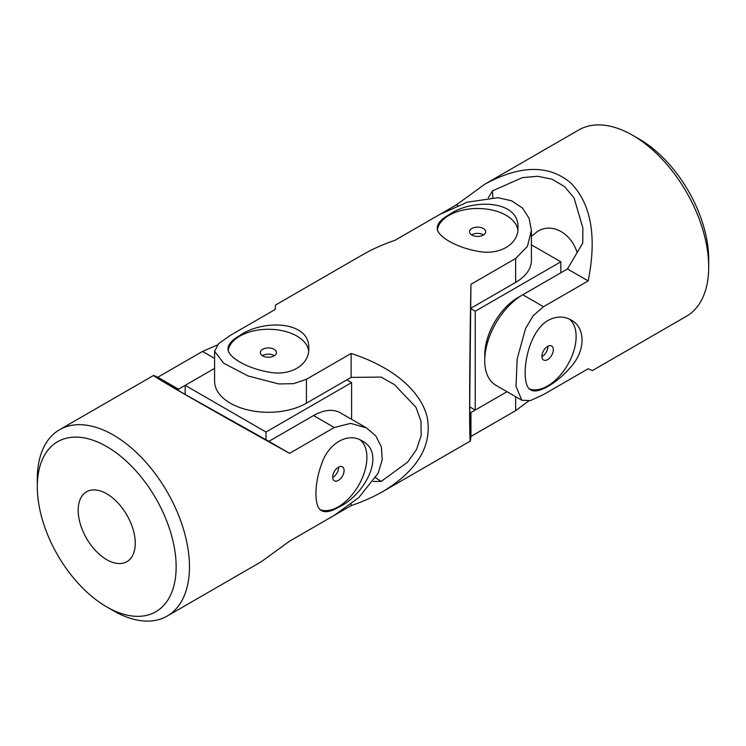 <?xml version="1.0" encoding="UTF-8"?>
<svg xmlns="http://www.w3.org/2000/svg" width="746" height="746" viewBox="0 0 746 746"><rect width="100%" height="100%" fill="white"/><g stroke="black" fill="none" stroke-linecap="round" stroke-linejoin="round"><path stroke-width="1.12" d="M488.397 197.727L492.416 190.92L522.377 177.632L537.726 176.27L552.143 179.236L564.591 186.649L574.066 197.942L582.878 227.903L582.757 243.084L567.482 268.952L588.193 280.916L543.498 306.718L533.259 315.651L525.622 328.333L517.183 358.901L516.027 386.493L521.874 400.285L530.387 400.583L543.498 394.569L588.193 368.766L592.408 370.566L686.413 316.285A107.592 62.123 -120 0 0 708.7 267.031L708.7 259.347A98.174 56.687 -120 0 0 639.275 139.101L632.617 135.259A107.592 62.123 -120 0 0 578.821 129.935L484.816 184.206L456.421 204.833L439.842 214.41M567.482 268.952L522.778 294.763A53.796 31.062 120 0 0 487.642 342.162A53.796 31.062 120 0 0 495.885 385.272L521.874 400.285M588.193 280.916C596.968 236.65 591.214 204.04 570.932 183.096C548.991 164.53 520.279 164.903 484.816 184.206M457.839 205.654L456.421 204.833M708.7 267.031A107.592 62.123 -120 0 0 632.617 135.259M548.133 320.379C556.236 316.099 563.901 315.978 571.138 320.015C585.666 327.569 585.713 350.331 571.119 366.622C557.234 383.174 537.474 394.597 530.788 389.897C519.57 385.542 524.923 333.621 548.133 320.379M492.817 197.513A1044.531 603.066 120 0 0 492.416 190.92M577.143 252.586C570.904 232.603 551.564 222.448 537.549 231.409L531.404 236.435M529.464 388.918A40.349 23.294 120 0 0 568.004 364.253A40.349 23.294 120 0 0 569.198 319.018M547.881 346.275A8.066 4.662 -60 0 1 542.183 356.476A8.066 4.662 -60 0 1 541.904 356.625M547.601 346.424A8.066 4.662 120 0 0 542.333 353.539A8.066 4.662 120 0 0 543.564 360.001A8.066 4.662 120 0 0 547.601 359.6A8.066 4.662 120 0 0 552.87 352.494A8.066 4.662 120 0 0 551.639 346.023A8.066 4.662 120 0 0 547.601 346.424M528.644 401.003L515.645 410.645L470.95 436.447L470.4 441.007C469.169 444.084 469.467 360.523 470.95 284.291L469.738 400.994C469.775 422.945 470.008 432.577 470.437 429.882L470.95 412.529L507.028 391.706L475.23 410.058L469.747 406.896M531.404 244.837L560.824 261.818L475.23 311.231L470.94 308.751M560.824 272.794L560.824 261.818M475.23 410.058L475.23 311.231M484.825 357.763A47.073 27.173 -60 0 1 518.022 297.505A47.073 27.173 -60 0 1 520.326 296.274M470.95 284.291L515.645 258.489L527.403 246.404L531.404 230.43L529.147 218.364L522.433 208.013L511.691 200.833L497.983 197.671L467.257 202.194L439.571 214.559L394.876 240.371C383.118 244.343 372.431 249.108 362.808 254.647L275.6 304.993L275.05 309.553L230.355 335.355L218.597 343.682L214.596 351.217L223.567 363.153L248.017 375.947L278.743 383.948L293.514 383.686L306.429 379.276L306.429 403.194L351.124 377.392L381.178 377.094L394.382 384.582L415.923 407.195L420.968 421.042L421.164 435.533L416.51 449.502L407.661 462.11L381.178 481.412A1044.531 603.057 0 0 0 375.667 477.776M351.124 503.988L351.124 505.629C362.882 501.657 373.569 496.892 383.192 491.353C417.639 470.288 432.316 445.614 427.216 417.331C420.893 390.699 392.172 366.594 351.124 353.473L306.429 379.276M351.124 505.629L306.429 531.441M239.858 335.486C263.012 319.101 310.504 320.799 308.741 348.69C309.478 365.167 289.756 376.609 268.392 371.984C247.066 368.356 227.325 356.952 228.043 348.69C228.164 344.307 232.109 339.906 239.858 335.486M449.083 214.699C472.227 198.315 519.72 200.012 517.957 227.903C518.703 244.371 498.971 255.813 477.608 251.197C456.282 247.56 436.541 236.165 437.259 227.903C437.389 223.511 441.324 219.11 449.083 214.699M515.645 258.489L515.645 282.408A53.796 31.062 0 0 0 531.404 260.447L531.404 230.43M515.645 282.408L470.95 308.21M373.27 481.496L381.178 481.412M517.845 230.076A40.349 23.294 0 0 0 491.67 209.952A40.349 23.294 0 0 0 449.083 215.314A40.349 23.294 0 0 0 437.454 229.535M214.596 351.217L214.596 381.234A53.796 31.062 0 0 0 247.803 409.927A53.796 31.062 0 0 0 306.429 403.194M351.124 353.473L351.124 377.392M470.95 412.529L470.95 436.447M471.631 234.915A8.066 4.662 180 0 1 483.585 234.915M471.901 228.49A8.066 4.662 0 0 0 469.542 231.782A8.066 4.662 0 0 0 474.521 236.09A8.066 4.662 0 0 0 483.315 235.074A8.066 4.662 0 0 0 485.674 231.782A8.066 4.662 0 0 0 480.694 227.483A8.066 4.662 0 0 0 471.901 228.49M262.415 355.702A8.066 4.662 180 0 1 274.369 355.702M308.63 350.872A40.349 23.294 0 0 0 282.454 330.739A40.349 23.294 0 0 0 239.858 336.101A40.349 23.294 0 0 0 228.229 350.331M262.685 349.277A8.066 4.662 0 0 0 260.326 352.578A8.066 4.662 0 0 0 265.306 356.877A8.066 4.662 0 0 0 274.099 355.87A8.066 4.662 0 0 0 276.458 352.578A8.066 4.662 0 0 0 271.479 348.27A8.066 4.662 0 0 0 262.685 349.277M185.176 394.438L185.176 385.356L214.596 368.365M346.843 379.863L351.599 382.605L266.014 432.018L185.176 385.356L178.518 389.198L157.807 377.234L202.502 351.431L217.356 344.997M351.599 419.317L351.599 382.605M266.014 439.823L266.014 432.018M359.982 439.814A40.349 23.294 -60 0 1 366.911 457.335A40.349 23.294 -60 0 1 338.386 506.748A40.349 23.294 -60 0 1 320.248 509.704M338.386 467.22A8.066 4.662 -60 0 1 342.414 466.819A8.066 4.662 -60 0 1 343.654 473.281A8.066 4.662 -60 0 1 338.386 480.396A8.066 4.662 -60 0 1 334.348 480.797A8.066 4.662 -60 0 1 333.108 474.325A8.066 4.662 -60 0 1 338.386 467.22M113.383 610.741L106.725 606.899A98.174 56.687 60 0 1 37.3 486.653A98.174 56.687 60 0 1 106.725 446.574A98.174 56.687 60 0 1 176.149 566.811A98.174 56.687 60 0 1 106.725 606.899L113.383 610.741A107.592 62.123 60 0 0 167.179 616.065A107.592 62.123 60 0 0 167.179 491.828A107.592 62.123 60 0 0 59.587 429.715A107.592 62.123 60 0 0 37.3 478.969L37.3 486.653M106.725 559.677A40.349 23.294 60 0 1 80.363 524.121A40.349 23.294 60 0 1 86.545 491.791A40.349 23.294 60 0 1 126.624 514.619A40.349 23.294 60 0 1 127.435 561.346A40.349 23.294 60 0 1 126.895 561.673A40.349 23.294 60 0 1 106.725 559.677M157.807 377.234L153.592 375.434C150.31 374.958 222.821 416.482 289.579 453.316L334.273 427.514L350.639 423.374L366.454 427.896L340.465 412.883A53.796 31.062 120 0 0 313.562 415.55L268.868 441.352L289.579 453.316M268.868 441.352L187.908 396.014C168.913 385.011 160.688 379.994 163.243 380.973L178.518 389.198M366.454 427.896L375.788 435.897L381.392 446.929L382.222 459.853L378.091 473.281L358.807 497.582L334.273 515.355L289.579 541.167L261.184 561.794L167.179 616.065M338.917 507.056C364.682 495.204 386.96 453.223 361.922 440.802C348.028 431.925 328.249 443.283 321.573 464.105C314.057 484.387 314.057 507.187 321.573 510.693C325.433 512.772 331.215 511.56 338.917 507.056M332.688 477.421A8.066 4.662 120 0 0 332.968 477.263A8.066 4.662 120 0 0 338.665 467.061M543.498 306.718L522.778 294.763M515.645 396.685L515.645 410.645M202.502 351.431L214.596 358.416M313.562 415.55L334.273 427.514M383.192 491.353L470.4 441.007M153.592 375.434L59.587 429.715"/></g></svg>
